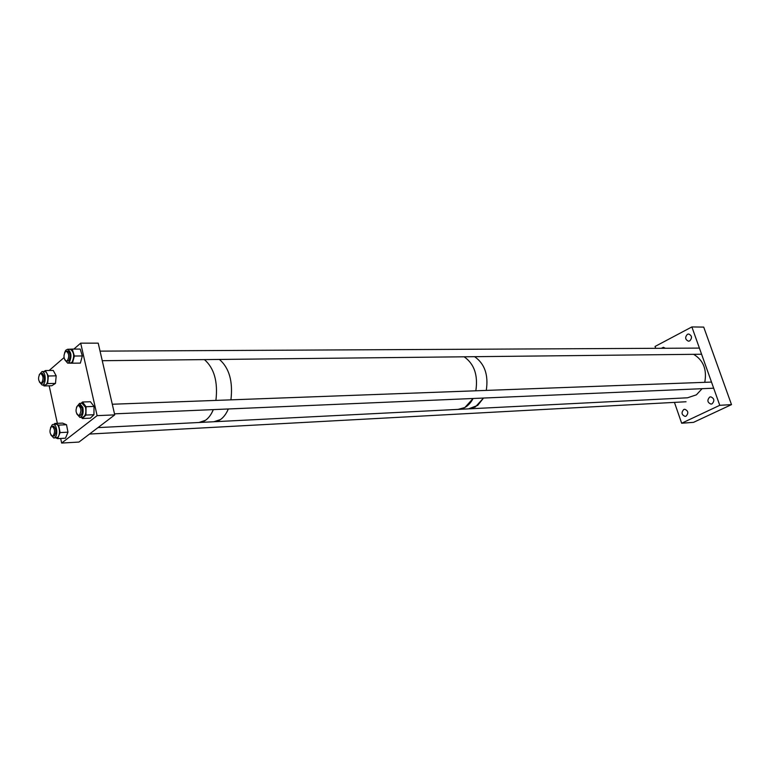 <?xml version="1.0" encoding="UTF-8"?>
<svg xmlns="http://www.w3.org/2000/svg" width="770" height="770" viewBox="0 0 770 770"><rect width="100%" height="100%" fill="white"/><g stroke="black" fill="none" stroke-linecap="round" stroke-linejoin="round"><path stroke-width="1.16" d="M683.76 409.496L684.751 409.245C688.293 410.795 688.736 413.095 686.08 416.156L685.107 416.397C681.566 414.866 681.113 412.566 683.76 409.496M709.671 397.089L710.739 396.829C714.358 398.417 714.801 400.756 712.067 403.855L711.018 404.106C707.389 402.546 706.937 400.198 709.671 397.089M661.343 348.29L663.403 347.308L665.328 348.271M687.418 334.305L688.707 334.007C692.028 335.614 692.374 337.914 689.756 340.898L688.486 341.197C685.156 339.599 684.8 337.308 687.418 334.305M655.693 348.319L655.049 346.462L691.874 326.932L703.722 327.106L731.5 404.616L693.529 422.355L681.662 423.231L674.433 402.383M691.874 326.932L719.767 405.309L731.5 404.616M719.767 405.309L681.662 423.231M458.102 409.39C463.492 409.188 468.044 406.319 471.769 400.795L473.098 398.494L464.868 407.513L458.102 409.39L214.782 421.7M475.321 406.993L468.545 408.86L477.689 405.395L483.541 398.052L475.321 406.993M464.146 356.799C474.262 363.921 478.16 375.25 475.831 390.794C478.16 375.25 474.262 363.921 464.146 356.799M474.609 356.683C484.715 363.748 488.603 374.99 486.274 390.409C488.603 374.99 484.715 363.748 474.609 356.683M213.896 421.748C219.094 421.565 223.483 418.206 227.054 411.69L228.324 408.976C226.265 413.837 223.637 417.369 220.422 419.592L213.896 421.748L199.853 422.451M198.968 422.499C203.79 422.355 207.939 419.371 211.413 413.548L213.328 409.611C211.288 414.52 208.66 418.091 205.465 420.324L198.968 422.499L97.983 427.61M219.392 359.436C229.229 367.925 233.069 381.391 230.923 399.851C233.069 381.391 229.229 367.925 219.392 359.436M204.416 359.6C214.214 368.166 218.045 381.766 215.918 400.4C218.045 381.766 214.214 368.166 204.416 359.6M98.214 343.16L80.696 343.16L97.126 415.646L114.74 414.876L98.214 343.16M114.74 414.876L78.964 442.057L61.658 443.068L97.126 415.646M61.658 443.068L60.657 438.457M57.355 423.356L49.164 385.808M49.145 370.486L64.045 357.588M73.843 349.099L80.696 343.16M50.849 434.886L53.746 437.986L54.747 437.658C58.212 435.695 56.922 424.01 53.294 424.376L52.264 424.722L50.512 427.822M53.9 437.976L57.413 437.504C60.878 435.55 59.598 423.885 55.96 424.251L55.806 424.26M52.986 436.032L54.429 435.974C56.691 431.835 56.335 428.553 53.342 426.137L52.524 426.436M55.864 437.87L57.635 438.631L60.099 432.596L58.645 425.107L54.709 423.471L54.362 424.328M60.099 432.596L67.972 432.182L66.518 424.732L62.562 423.105L54.709 423.471M66.518 424.732L58.645 425.107M67.972 432.182L65.498 438.188L57.635 438.631M76.75 413.846L79.897 417.388C82.756 416.349 83.728 412.999 82.814 407.359L79.551 403.374L76.49 407.195M80.07 417.378L82.602 417.273C85.46 416.233 86.433 412.893 85.518 407.253L82.082 403.288M79.108 415.357L79.839 415.579C81.957 414.799 82.679 412.325 82.005 408.139L79.589 405.193L78.723 405.482M81.129 403.326L82.457 402.017L86.057 406.724L85.951 415.069L82.361 418.524L81.447 417.321M82.361 418.524L90.321 418.168L93.93 414.722L94.036 406.425L90.427 401.738L82.457 402.017M94.036 406.425L86.057 406.724M93.93 414.722L85.951 415.069M64.661 359.609L67.635 363.132L69.416 362.189C71.947 356.24 71.341 351.938 67.606 349.272L65.787 350.225L64.574 352.775M67.808 363.122L70.33 363.094L72.111 362.16C74.642 356.221 74.035 351.919 70.291 349.262L70.128 349.262M66.884 361.082L68.944 360.639C70.821 356.231 70.368 353.035 67.596 351.062L66.778 351.303M74.382 356.019L82.332 355.952L80.215 349.07L72.274 349.099L74.382 356.019L72.428 363.199L68.289 363.122M72.274 349.099L68.145 349.262M82.332 355.952L80.369 363.103L72.428 363.199M39.376 381.939L42.129 385.039C45.892 385.491 46.364 373.084 42.629 371.737L41.965 371.573L39.212 374.759M42.283 385.029L44.785 384.971C48.548 385.423 49.02 373.036 45.286 371.689L44.468 371.535M41.407 383.065L42.1 383.296C44.997 380.678 45.122 377.396 42.475 373.44L41.195 373.565M47.653 383.595L55.488 383.402L56.191 375.837L48.346 375.991L47.653 383.595L43.986 385.934L43.476 385M48.346 375.991L45.392 370.553L43.871 371.544M55.488 383.402L51.802 385.741L43.986 385.934M56.191 375.837L53.217 370.418L45.392 370.553M702.086 388.696L696.398 394.837L687.514 397.792L469.469 408.822M693.606 354.325C703.356 360.177 707.081 369.513 704.762 382.324M41.744 382.728L40.858 383.075C38.202 380.958 37.865 377.906 39.838 373.931L40.733 373.575C43.389 375.712 43.726 378.763 41.744 382.728M53.236 435.753L52.427 436.061C49.627 433.885 49.251 430.786 51.282 426.763L52.11 426.455C54.901 428.64 55.276 431.739 53.236 435.753M79.474 415.049L78.579 415.386C75.652 413.163 75.267 409.977 77.424 405.838L78.338 405.492C81.264 407.734 81.639 410.92 79.474 415.049M67.356 360.707L66.374 361.092C63.602 358.916 63.255 355.788 65.344 351.697L66.345 351.303C69.117 353.497 69.454 356.625 67.356 360.707M459.026 409.342L468.545 408.86M53.294 424.376L55.96 424.251M79.551 403.374L82.255 403.278M67.606 349.272L70.291 349.262M41.965 371.573L44.621 371.525M42.899 383.027L40.964 383.075M42.658 373.537L40.733 373.575M686.041 401.757L89.503 434.049M54.468 435.945L52.533 436.051M54.073 426.359L52.11 426.455M713.675 388.195L114.499 413.846M80.686 415.29L78.704 415.377M711.499 382.074L112.285 404.24M80.34 405.415L78.338 405.492M701.595 354.239L102.256 360.707M68.482 361.063L66.49 361.092M699.401 348.098L100.052 351.13M68.309 351.293L66.345 351.303"/></g></svg>
